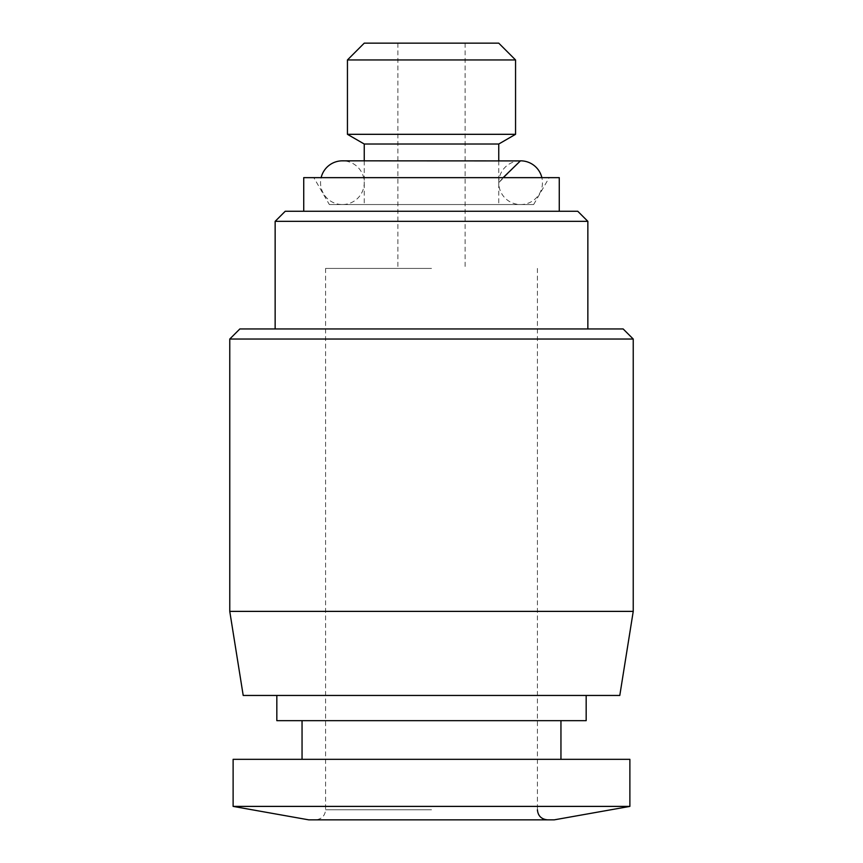 <?xml version="1.0" encoding="UTF-8"?>
<svg xmlns="http://www.w3.org/2000/svg" width="863" height="863" viewBox="0 0 863 863"><rect width="100%" height="100%" fill="white"/><g stroke="black" fill="none" stroke-linecap="round" stroke-linejoin="round"><path stroke-width="0.65" stroke-dasharray="4.32 3.24" d="M431.5 268.425L325.588 268.425L431.5 268.425M431.5 819.85L547.498 819.85L431.5 819.85M431.5 43.15L397.875 43.15L431.5 43.15M560.95 759.332L302.05 759.332L560.95 759.332M560.95 720.659L302.05 720.659L560.95 720.659M364.251 160.831L364.251 204.542L498.749 204.542L364.251 204.542M498.749 160.831L498.749 204.542M586.171 695.449L276.829 695.449L586.171 695.449M587.854 328.954L275.146 328.954L587.854 328.954M559.267 211.262L303.733 211.262L559.267 211.262M329.353 204.542L533.647 204.542L329.353 204.542L313.819 177.649L549.181 177.649L313.819 177.649M533.647 204.542L549.181 177.649M308.771 819.85L554.229 819.85M498.749 43.15L364.251 43.15M233.118 806.398L629.882 806.398M515.556 59.957L347.444 59.957M233.118 759.332L629.882 759.332M515.556 134.315L347.444 134.315M498.749 144.024L364.251 144.024M276.829 720.659L586.171 720.659M243.204 695.449L619.796 695.449M229.763 611.382L633.237 611.382M229.763 339.04L633.237 339.04M239.849 328.954L623.151 328.954M275.146 221.349L587.854 221.349M285.243 211.262L577.757 211.262M303.733 177.649L559.267 177.649M520.4 160.831L342.395 160.831A21.855 21.855 0 0 1 364.251 182.686A21.855 21.855 0 0 1 342.395 204.542L520.605 204.542L342.395 204.542A21.855 21.855 0 0 1 321.133 177.649M503.14 177.649L498.749 182.686L520.465 160.831A21.855 21.855 0 0 0 498.749 182.686A21.855 21.855 0 0 0 520.605 204.542A21.855 21.855 0 0 0 541.867 177.649M520.605 204.542L342.395 204.542L520.605 204.542M431.5 809.764L325.588 809.764L431.5 809.764M325.588 268.425L325.588 809.764C325.049 815.837 321.683 819.192 315.502 819.85M397.875 43.15L397.875 268.425M537.412 268.425L537.412 809.764M465.125 43.15L465.125 268.425"/><path stroke-width="1.29" d="M629.882 806.398L554.229 819.85L308.771 819.85L233.118 806.398L233.118 759.332L629.882 759.332L629.882 806.398L233.118 806.398M347.444 59.957L364.251 43.15L498.749 43.15L515.556 59.957L515.556 134.315L347.444 134.315L347.444 59.957L515.556 59.957M347.444 134.315L364.251 144.024L498.749 144.024L515.556 134.315M560.95 759.332L560.95 720.659M302.05 759.332L302.05 720.659M364.251 144.024L364.251 160.831M498.749 144.024L498.749 160.831M586.171 695.449L586.171 720.659L276.829 720.659L276.829 695.449M619.796 695.449L243.204 695.449L229.763 611.382L633.237 611.382L619.796 695.449M229.763 339.04L239.849 328.954L623.151 328.954L633.237 339.04L229.763 339.04L229.763 611.382M633.237 339.04L633.237 611.382M275.146 221.349L285.243 211.262L577.757 211.262L587.854 221.349L275.146 221.349L275.146 328.954M587.854 221.349L587.854 328.954M559.267 211.262L559.267 177.649L303.733 177.649L303.733 211.262M321.133 177.649A21.855 21.855 0 0 1 342.395 160.831L520.367 160.917L503.14 177.649M541.867 177.649A21.855 21.855 0 0 0 520.421 160.831L520.4 160.831M537.412 809.764C537.951 815.837 541.317 819.192 547.498 819.85"/></g></svg>
